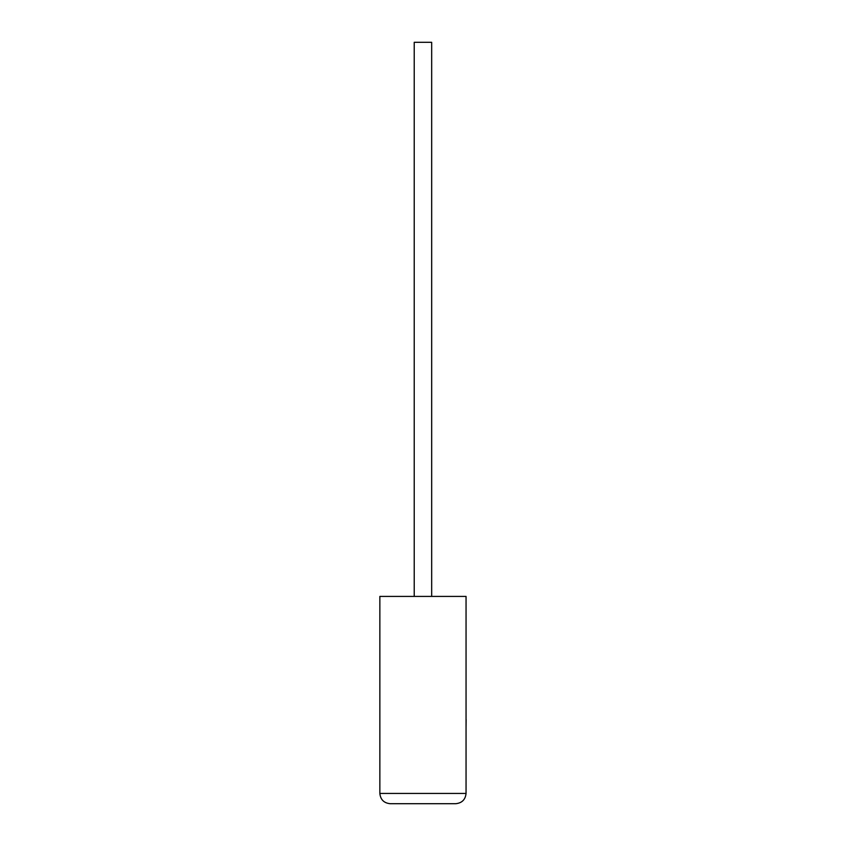 <?xml version="1.0" encoding="UTF-8"?>
<svg xmlns="http://www.w3.org/2000/svg" width="846" height="846" viewBox="0 0 846 846"><rect width="100%" height="100%" fill="white"/><g stroke="black" fill="none" stroke-linecap="round" stroke-linejoin="round"><path stroke-width="1.27" d="M431.672 596.419L431.672 42.3L414.223 42.3L414.223 596.419M455.783 803.7C461.969 803.044 465.395 799.629 466.051 793.442L466.051 596.419L379.854 596.419L379.854 793.442L466.051 793.442C465.395 799.629 461.969 803.044 455.783 803.7L390.112 803.7C383.925 803.044 380.499 799.629 379.854 793.442C380.499 799.629 383.925 803.044 390.112 803.7M466.051 719.555L466.051 685.609M466.146 719.555L466.051 727.676"/></g></svg>
